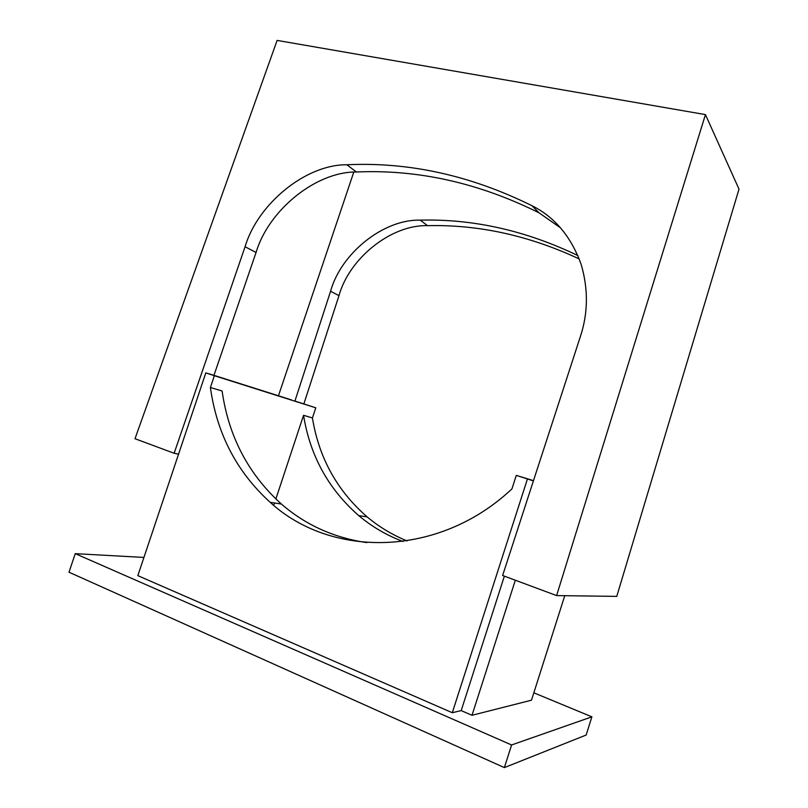 <?xml version="1.0" encoding="UTF-8"?>
<svg xmlns="http://www.w3.org/2000/svg" width="808" height="808" viewBox="0 0 808 808"><rect width="100%" height="100%" fill="white"/><g stroke="black" fill="none" stroke-linecap="round" stroke-linejoin="round"><path stroke-width="1.21" d="M178.568 454.136L174.134 453.268L245.066 246.743C257.712 203.919 305.676 164.418 346.834 164.761C409.111 161.822 470.832 175.477 532.007 205.737C554.662 217.009 571.034 236.532 581.124 264.297C588.386 289.001 588.133 313.1 580.366 336.593L502.616 575.498L556.611 595.587L616.767 596.385L739.007 189.133L705.445 114.605L556.611 595.587M705.445 114.605L277.114 40.4L135.007 438.714L174.134 453.268M579.245 258.954C529.089 235.542 478.518 224.442 427.553 225.664C391.102 224.553 349.197 258.368 338.986 295.647L303.869 403.929M577.892 255.581C525.836 230.573 473.286 218.756 420.241 220.15C383.356 219.099 340.946 253.459 330.563 291.264L294.88 401.192M353.773 172.134L278.457 395.779M213.928 375.397L256.065 252.47C268.468 210.312 315.787 171.538 356.419 171.993C417.887 169.276 478.75 182.881 539.017 212.797L560.5 227.846M533.411 480.891L516.282 475.377L533.482 480.649M516.282 475.377L511.949 488.86C438.906 557.793 331.017 558.288 270.185 502.334C236.764 471.933 216.837 433.664 210.403 387.507L222.109 391.001C228.573 436.431 248.319 474.104 281.366 504.02C305.505 524.968 334.007 537.835 366.872 542.612M143.935 557.439L75.265 553.652L511.585 744.966L591.89 716.837L533.835 692.81M209.181 373.831L217.554 376.599L205.818 372.882L137.825 575.639L452.298 712.717L461.196 710.606L472.013 715.292L531.482 700.193L564.762 595.698M591.89 716.837L586.133 735.048L504.374 767.6L68.993 572.205L75.265 553.652M511.585 744.966L504.374 767.6M407.07 540.916C392.405 534.926 379.083 526.917 367.125 516.878C337.138 490.759 318.908 457.772 312.423 417.938L315.776 407.808L294.93 401.051M291.536 399.93L213.948 375.336M210.403 387.507L214.352 375.7L205.818 372.882M527.402 479.053L452.298 712.717M504.364 576.144L461.196 710.606M515.322 580.225L472.013 715.292M315.776 407.808L214.352 375.7M273.74 505.364L274.528 502.99M275.851 498.99L303.555 415.292L312.423 417.938M403 541.501C386.648 535.32 371.902 526.695 358.742 515.615C328.442 489.123 310.05 455.682 303.555 415.292M539.017 212.797L532.007 205.737M356.419 171.993L346.834 164.761M256.065 252.47L245.066 246.743M338.986 295.647L330.563 291.264M427.553 225.664L420.241 220.15M367.125 516.878L358.742 515.615M281.366 504.02L270.185 502.334"/></g></svg>

